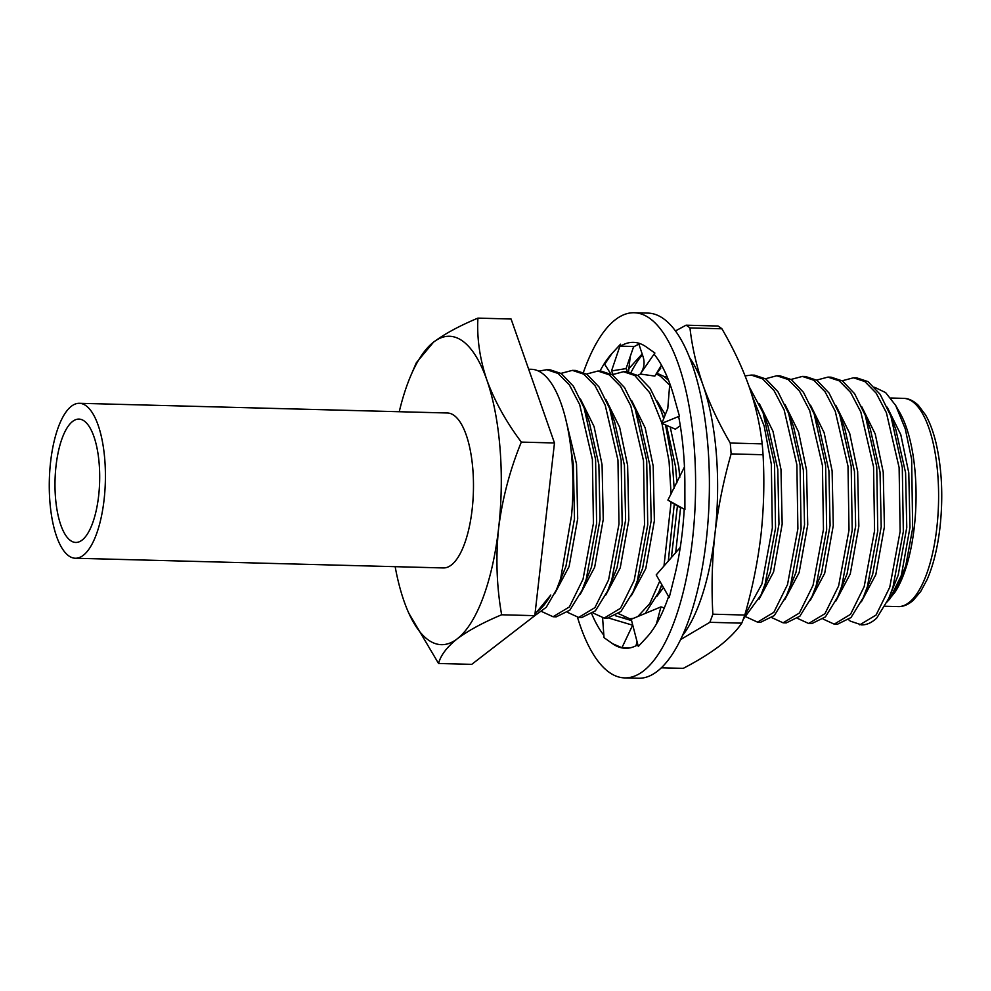 <?xml version="1.0" encoding="UTF-8"?>
<svg xmlns="http://www.w3.org/2000/svg" width="991" height="991" viewBox="0 0 991 991"><rect width="100%" height="100%" fill="white"/><g stroke="black" fill="none" stroke-linecap="round" stroke-linejoin="round"><path stroke-width="1.49" d="M56.053 465.72A61.702 22.31 -88.5 0 0 75.725 542.449A61.702 22.31 -88.5 0 0 98.642 495.822A61.702 22.31 -88.5 0 0 78.97 419.094A61.702 22.31 -88.5 0 0 56.053 465.72M104.092 499.675A77.496 28.021 -88.5 0 0 79.391 403.3A77.496 28.021 -88.5 0 0 50.603 461.868A77.496 28.021 -88.5 0 0 75.304 558.243A77.496 28.021 -88.5 0 0 104.092 499.675M75.304 558.243L443.361 567.942A77.496 28.021 -88.5 0 0 472.15 509.374A77.496 28.021 -88.5 0 0 447.449 412.999L79.391 403.3M874.582 387.27L885.632 392.609L895.666 405.418L899.977 412.987A104.154 37.646 91.5 0 1 914.272 527.286A104.154 37.646 91.5 0 1 895.269 591.788L887.193 601.896M895.666 405.418L905.279 428.892L911.646 459.254L912.661 528.302L905.712 566.059L894.229 593.398M842.189 380.779L853.486 377.782L856.682 377.856L867.992 381.609L880.157 394.356L890.859 416.059L902.305 467.616L903.334 531.523L892.941 587.366L888.729 598.49L876.762 618.025A123.404 44.607 91.5 0 1 861.513 624.875L850.315 621.134L848.668 619.747M816.621 380.11L827.931 377.1L839.228 380.854L850.625 392.473L860.832 411.996L873.554 466.86L874.57 530.767L864.189 586.61L850.526 614.346L834.211 624.157L823.1 619.065M834.211 624.157L837.407 624.243L850.996 617.566L863.173 597.821L867.385 586.684L877.766 530.854L876.75 466.934L865.292 415.39L854.601 393.687L842.424 380.94L831.127 377.187L827.931 377.1M791.066 379.429L802.376 376.431L813.673 380.172L825.069 391.804L835.264 411.315L847.999 466.179L849.014 530.086L838.621 585.929L824.97 613.677L808.656 623.488L797.544 618.396M811.852 623.574L825.441 616.898L837.618 597.152L841.817 586.015L852.21 530.173L851.195 466.265L839.736 414.721L829.033 393.018L816.869 380.259L805.559 376.518L802.363 376.431M765.51 378.76L776.808 375.75L788.118 379.503L799.502 391.123L809.709 410.646L822.431 465.51L823.459 529.417L813.066 585.26L799.415 613.008L783.101 622.819L771.989 617.727M783.088 622.819L786.284 622.893L799.873 616.216L812.05 596.471L816.262 585.347L826.655 529.504L825.627 465.597L814.181 414.04L803.478 392.337L791.313 379.59L780.004 375.837L776.808 375.75M745.108 375.899L751.252 375.081L762.55 378.835L773.946 390.454L784.154 409.964L796.875 464.841L797.891 528.748L787.511 584.579L773.847 612.327L757.533 622.137L746.421 617.046M757.533 622.137L760.729 622.224L774.318 615.547L786.495 595.802L790.707 584.665L801.087 528.822L800.071 464.915L788.613 413.371L777.923 391.668L765.746 378.921L754.448 375.168L751.252 375.081M752.082 395.62L764.185 426.056L771.32 464.16L772.336 528.067L761.943 583.91L744.526 615.82M743.25 619.301L760.939 595.133L765.139 583.996L775.532 528.153L774.516 464.246L763.058 412.702L749.097 386.564M637.708 375.391L640.459 374.053M656.364 374.016L660.316 376.134L670.065 385.511M668.541 380.284L663.512 376.221L656.971 373.198M612.153 374.722L623.45 371.712L634.76 375.465L649.724 392.733L661.889 423.157M661.963 423.417L669.074 461.472L671.08 494.001M671.105 502.065L663.97 566.047M659.758 581.085L649.786 603.556L637.845 616.513M633.385 618.359L629.743 618.768L618.632 613.677M645.252 613.417L658.693 592.432L661.765 584.591M668.293 561.117L674.276 504.035M674.14 488.154L672.27 461.558L665.543 424.953M663.722 418.586L660.824 410.001L650.121 388.299L637.956 375.552L626.646 371.798L623.45 371.712M586.585 374.041L597.895 371.043L609.192 374.796L620.589 386.416L630.796 405.926L643.518 460.79L644.534 524.697L634.153 580.54L620.49 608.288L604.176 618.099L593.064 613.008M604.176 618.099L607.372 618.186L620.961 611.509L633.138 591.763L637.349 580.627L647.73 524.784L646.714 460.877L635.256 409.333L624.565 387.63L612.388 374.871L601.091 371.13L597.895 371.043M561.03 373.372L572.34 370.374L583.637 374.115L595.034 385.734L605.228 405.257L617.963 460.121L618.979 524.028L608.585 579.871L594.934 607.619L578.62 617.43L567.509 612.339M581.816 617.504L595.405 610.828L607.582 591.082L611.781 579.958L622.175 524.115L621.159 460.208L609.7 408.651L598.998 386.948L586.833 374.202L575.523 370.448L572.327 370.361M538.732 371.154L546.772 369.693L558.082 373.446L569.466 385.065L579.673 404.576L592.395 459.452L593.423 523.359L583.03 579.19L569.379 606.938L553.065 616.749L541.953 611.658M553.052 616.749L556.248 616.836L569.837 610.159L582.014 590.413L586.226 579.277L596.619 523.434L595.591 459.527L584.145 407.982L573.442 386.279L561.278 373.533L549.968 369.779L546.772 369.693M534.967 614.172L550.785 595.009A123.404 44.607 91.5 0 1 535.09 613.107M399.249 411.723A154.249 55.756 91.5 0 1 410.98 375.23L416.344 362.743L433.55 342.143C444.637 333.856 459.428 325.853 477.922 318.123C476.807 338.154 479.755 358.705 486.779 379.776C494.509 400.909 506.029 421.683 521.316 442.097C509.944 469.833 502.387 498.498 498.634 528.104C495.624 557.363 496.627 586.251 501.632 614.779L534.806 615.659L546.264 607.272L556.459 589.744L560.671 578.608L571.547 515.531A123.404 44.607 91.5 0 0 531.461 369.296L528.661 369.222M861.39 601.76L875.821 574.631L884.406 526.84L883.229 472.15L875.226 433.984L861.637 406.496M863.173 597.821L872.625 574.545L881.21 526.754L880.033 472.063L870.234 428.719L865.292 415.39M835.822 601.091L850.266 573.95L858.85 526.171L857.661 471.468L849.671 433.315L836.082 405.815M837.618 597.152L847.07 573.876L855.654 526.085L854.465 471.394L844.679 428.05L839.736 414.721M810.266 600.41L824.698 573.281L833.282 525.49L832.106 470.799L824.116 432.633L810.514 405.146M812.05 596.471L821.502 573.194L830.086 525.403L828.91 470.713L819.111 427.369L814.181 414.04M784.711 599.741L799.142 572.612L807.727 524.821L806.55 470.13L798.548 431.965L784.959 404.464M786.495 595.802L795.946 572.525L804.531 524.735L803.354 470.044L793.556 426.7L788.613 413.371M759.143 599.06L773.587 571.931L782.172 524.14L780.982 469.449L772.992 431.296L759.403 403.795M760.939 595.133L770.391 571.844L778.976 524.066L777.786 469.375L768 426.019L763.058 412.702M656.909 596.371L663.487 587.576M675.701 552.631L680.582 507.64M679.776 477.389L678.748 466.761L670.201 426.948M665.295 414.659L657.157 401.107M671.378 557.574L677.423 505.98M676.952 482.778L675.552 466.674L666.485 425.35M631.354 595.702L645.785 568.561L654.37 520.783L653.193 466.092L645.191 427.926L631.601 400.426M633.138 591.763L642.589 568.487L651.174 520.696L649.997 466.005L640.198 422.661L635.256 409.333M605.786 595.021L620.23 567.893L628.814 520.102L627.625 465.411L619.635 427.245L606.046 399.757M607.582 591.082L617.034 567.806L625.618 520.015L624.429 465.324L614.643 421.98L609.7 408.651M580.231 594.352L594.662 567.224L603.246 519.433L602.07 464.742L594.08 426.576L580.478 399.076M582.014 590.413L591.466 567.137L600.05 519.346L598.874 464.655L589.075 421.311L584.145 407.982M554.675 593.671L569.107 566.542L577.691 518.751L576.514 464.061L565.081 416.542M556.459 589.744L565.911 566.456L574.495 518.677L573.318 463.986L570.729 447.127M853.486 377.782L864.796 381.523L876.18 393.154L886.388 412.665L899.11 467.529L900.138 531.436L889.745 587.279L876.081 615.027L859.767 624.838M501.632 614.779C483.137 622.521 468.347 630.524 457.26 638.799C446.867 647.098 440.636 655.336 438.567 663.487L471.741 664.354L534.806 615.659L554.477 442.977L521.316 442.097M438.567 663.487L408.651 612.933M477.922 318.123L511.083 319.003L554.477 442.977M410.98 375.23A154.249 55.756 91.5 0 1 433.55 342.143A154.249 55.756 91.5 0 1 486.779 379.776A154.249 55.756 -88.5 0 1 498.634 528.104A154.249 55.756 91.5 0 1 457.26 638.799A154.249 55.756 91.5 0 1 404.96 603.742A154.249 55.756 91.5 0 1 404.031 601.165A154.249 55.756 91.5 0 1 395.161 566.666M888.729 598.49L898.18 575.214L906.765 527.423L905.588 472.732L895.79 429.388L890.859 416.059M889.509 599.58L901.376 575.3L909.961 527.509L908.784 472.818L900.794 434.653L887.205 407.165M577.518 617.356A182.641 66.025 -88.5 0 0 624.615 677.894A182.641 66.025 -88.5 0 0 692.461 539.872A182.641 66.025 -88.5 0 0 634.24 312.747A182.641 66.025 -88.5 0 0 583.439 372.331M624.615 677.894L638.427 678.253A182.641 66.025 -88.5 0 0 706.261 540.244A182.641 66.025 -88.5 0 0 648.04 313.106L634.24 312.747M638.91 344.236A153.023 55.31 -88.5 0 0 633.472 347.098M613.008 374.264L611.521 370.944L626.064 368.59L633.707 346.429L620.49 346.206L620.564 344.162L612.896 352.462A153.023 55.31 -88.5 0 0 612.066 353.353A153.023 55.31 -88.5 0 0 599.989 371.092M684.459 466.996L667.897 500.083L684.917 509.597L684.868 487.361A153.023 55.31 -88.5 0 0 684.88 484.983A153.023 55.31 -88.5 0 0 678.711 416.765L679.43 416.183L674.648 399.088A153.023 55.31 -88.5 0 0 674.14 397.242A153.023 55.31 -88.5 0 0 654.37 354.605L654.853 352.994L647.16 347.568A153.023 55.31 -88.5 0 0 646.33 346.974A153.023 55.31 -88.5 0 0 633.46 342.353A153.023 55.31 -88.5 0 0 620.49 346.206M680.26 547.416L656.215 574.916L669.21 597.561L673.917 578.682A153.023 55.31 -88.5 0 0 674.425 576.663A153.023 55.31 -88.5 0 0 684.224 509.213M664.304 607.917L660.96 606.876L631.23 619.264L638.303 646.466L645.971 638.154A153.023 55.31 -88.5 0 0 646.801 637.275A153.023 55.31 -88.5 0 0 668.603 596.52M602.602 617.963L604.014 637.647L611.707 643.06A153.023 55.31 -88.5 0 0 612.525 643.667A153.023 55.31 -88.5 0 0 625.395 648.287A153.023 55.31 -88.5 0 0 637.857 644.745M612.525 643.667L621.927 647.742L629.768 647.916M591.8 613.999A153.023 55.31 -88.5 0 0 603.841 635.206M612.066 353.353L604.671 364.267L610.865 373.954M626.064 368.59L627.514 371.836M611.521 370.944L620.564 344.162M615.646 615.82L631.577 620.589M635.974 645.773L637.064 641.697M632.729 625.011L621.927 647.742M632.233 625.086L608.97 618.124M660.96 606.876L656.364 624.07M667.897 500.083L679.987 507.565L681.647 507.776M669.78 383.579L667.785 408.453L661.815 423.355L675.416 429.177L680.297 425.709M661.815 423.355L679.43 416.183M654.853 352.994L640.273 374.028L654.828 376.097L660.749 368.132L660.353 366.992M640.508 373.694C644.224 368.181 645.017 362.31 642.874 356.091L638.551 343.134M654.828 376.097L661.48 365.146M661.344 667.785L683.22 668.368C697.54 660.947 709.643 653.478 719.528 645.946C729.153 638.39 736.573 630.784 741.763 623.153A175.234 63.35 91.5 0 0 744.798 615.039L712.851 614.197C711.352 587.366 712.046 560.584 714.957 533.864A154.497 55.855 -88.5 0 0 716.344 453.915A154.497 55.855 -88.5 0 0 703.077 385.301C696.5 366.125 692.127 346.999 689.959 327.934A175.234 63.35 91.5 0 0 686.069 325.184L718.004 326.027A175.234 63.35 91.5 0 1 721.906 328.777L689.959 327.934M689.748 357.962A154.497 55.855 -88.5 0 1 703.077 385.301C709.928 404.489 718.983 423.727 730.243 443.027A175.234 63.35 91.5 0 1 730.714 448.44A175.234 63.35 91.5 0 1 731.123 453.89L763.058 454.733A175.234 63.35 91.5 0 0 762.661 449.282A175.234 63.35 91.5 0 0 762.19 443.869C760.023 424.805 755.662 405.691 749.085 386.515C742.234 367.327 733.167 348.076 721.906 328.777M744.798 615.039C752.392 588.443 757.781 561.786 760.964 535.078C763.863 508.358 764.569 481.576 763.058 454.733M664.267 376.729A119.465 43.183 91.5 0 1 667.216 376.989M712.851 614.197A175.234 63.35 91.5 0 1 709.829 622.311L741.763 623.153M730.243 443.027L762.19 443.869M686.069 325.184L675.478 330.932M642.156 353.948L628.269 369.333M682.427 635.652A154.497 55.855 91.5 0 0 714.957 533.864C718.141 507.144 723.529 480.486 731.123 453.89M680.582 639.591L709.829 622.311M642.416 354.741A154.497 55.855 -88.5 0 0 631.044 372.418M624.293 617.504A154.497 55.855 -88.5 0 0 624.751 618.545M936.817 527.881A104.154 37.646 -88.5 0 0 903.619 398.357C908.623 398.407 913.516 400.723 918.31 405.307L925.557 414.956C929.756 422.216 933.225 431.481 935.962 442.742C941.921 468.508 943.271 496.664 940.013 527.237C937.61 547.912 933.311 565.341 927.13 579.524L920.738 591.441L913.207 600.373C908.165 604.733 903.148 606.802 898.131 606.591A104.154 37.646 -88.5 0 0 936.817 527.881M890.736 398.01L903.619 398.357M808.644 623.488L811.84 623.574M629.731 618.768L632.258 618.842M578.608 617.43L581.804 617.504M661.951 584.901L658.693 592.432M663.859 418.227L660.824 410.001M885 606.244L898.131 606.591M628.554 371.947L630.202 356.611"/></g></svg>

